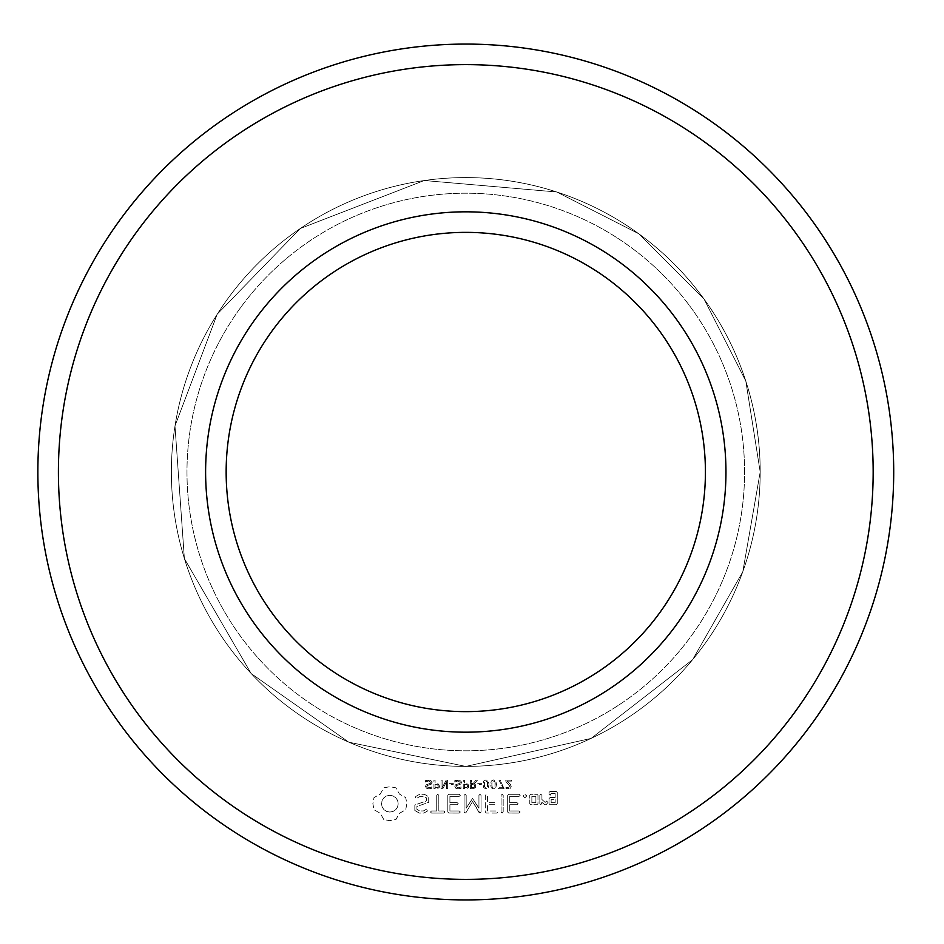 <?xml version="1.0" encoding="UTF-8"?>
<svg xmlns="http://www.w3.org/2000/svg" width="944" height="944" viewBox="0 0 944 944"><rect width="100%" height="100%" fill="white"/><g stroke="black" fill="none" stroke-linecap="round" stroke-linejoin="round"><path stroke-width="0.71" stroke-dasharray="4.72 3.54" d="M725.96 472A260.178 260.178 0 0 0 335.698 246.679A260.178 260.178 0 0 0 335.698 697.321A260.178 260.178 0 0 0 725.96 472M705.416 472A239.634 239.634 0 0 0 345.964 264.473A239.634 239.634 0 0 0 345.964 679.527A239.634 239.634 0 0 0 705.416 472A239.634 239.634 0 0 0 345.964 264.473A239.634 239.634 0 0 0 345.964 679.527A239.634 239.634 0 0 0 705.416 472A239.634 239.634 0 0 0 345.964 264.473A239.634 239.634 0 0 0 345.964 679.527A239.634 239.634 0 0 0 705.416 472A239.634 239.634 0 0 0 345.964 264.473A239.634 239.634 0 0 0 345.964 679.527A239.634 239.634 0 0 0 705.416 472A239.634 239.634 0 0 0 345.964 264.473A239.634 239.634 0 0 0 345.964 679.527A239.634 239.634 0 0 0 705.416 472A239.634 239.634 0 0 0 345.964 264.473A239.634 239.634 0 0 0 345.964 679.527A239.634 239.634 0 0 0 705.416 472A239.634 239.634 0 0 0 345.964 264.473A239.634 239.634 0 0 0 345.964 679.527A239.634 239.634 0 0 0 705.416 472A239.634 239.634 0 0 0 345.964 264.473A239.634 239.634 0 0 0 345.964 679.527A239.634 239.634 0 0 0 705.416 472A239.634 239.634 0 0 0 345.964 264.473A239.634 239.634 0 0 0 345.964 679.527A239.634 239.634 0 0 0 705.416 472A239.634 239.634 0 0 0 345.964 264.473A239.634 239.634 0 0 0 345.964 679.527A239.634 239.634 0 0 0 705.416 472A239.634 239.634 0 0 0 345.964 264.473A239.634 239.634 0 0 0 345.964 679.527A239.634 239.634 0 0 0 705.416 472A239.634 239.634 0 0 0 345.964 264.473A239.634 239.634 0 0 0 345.964 679.527A239.634 239.634 0 0 0 705.416 472A239.634 239.634 0 0 0 345.964 264.473A239.634 239.634 0 0 0 345.964 679.527A239.634 239.634 0 0 0 705.416 472M873.165 472A407.383 407.383 0 0 0 262.09 119.204A407.383 407.383 0 0 0 262.09 824.796A407.383 407.383 0 0 0 873.165 472M550.081 804.725L549.054 803.71L549.054 798.541L550.081 797.527L555.166 797.527L555.166 793.467L551.143 793.467L550.104 795.296L549.054 794.282L549.054 792.417L550.081 791.414L556.228 791.414L557.255 792.417L557.255 803.71L556.228 804.725L550.081 804.725L549.054 803.71L549.054 798.541L550.081 797.527L555.166 797.527L555.166 793.467L551.143 793.467L550.104 795.296L549.054 794.282L549.054 792.417L550.081 791.414L556.228 791.414L557.255 792.417L557.255 803.71L556.228 804.725L550.081 804.725M540.888 804.725L539.85 803.71L539.85 795.296L540.888 794.282L541.927 795.296L541.927 799.521L545.254 802.471L546.505 801.067L548.039 802.424L546.092 804.725L544.653 804.725L541.927 802.306L540.888 804.725L539.85 803.71L539.85 795.296L540.888 794.282L541.927 795.296L541.927 799.521L545.254 802.471L546.505 801.067L548.039 802.424L546.092 804.725L544.653 804.725L541.927 802.306L540.888 804.725M537.974 795.296L537.974 803.71L536.947 804.725L530.811 804.725L529.785 803.71L529.785 795.296L530.811 794.282L536.947 794.282L537.974 795.296L537.974 803.71L536.947 804.725L530.811 804.725L529.785 803.71L529.785 795.296L530.811 794.282L536.947 794.282L537.974 795.296M519.094 813.067L508.686 813.055L507.671 812.017L507.671 795.296L508.698 794.282L519.094 794.282L520.179 795.308L519.094 796.335L509.76 796.335L509.76 802.636L517.005 802.636L518.091 803.686L517.005 804.725L509.76 804.725L509.76 810.979L519.094 810.979L520.179 812.017L519.094 813.067L508.686 813.055L507.671 812.017L507.671 795.296L508.698 794.282L519.094 794.282L520.179 795.308L519.094 796.335L509.76 796.335L509.76 802.636L517.005 802.636L518.091 803.686L517.005 804.725L509.76 804.725L509.76 810.979L519.094 810.979L520.179 812.017L519.094 813.067M502.137 813.067L501.087 811.97L501.087 795.367L502.137 794.282L503.176 795.367L503.176 811.97L502.137 813.067L501.087 811.97L501.087 795.367L502.137 794.282L503.176 795.367L503.176 811.97L502.137 813.067M524.899 797.786L526.646 796.04L524.899 794.282L523.141 796.04L524.899 797.786L526.646 796.04L526.103 794.824L524.899 794.282L523.141 796.04L524.899 797.786M511.554 781.089L511.554 780.098L505.736 780.098L505.736 781.313L510.02 786.458L508.344 787.886L505.949 787.131L505.949 788.334L508.368 788.877L510.444 788.24L511.2 786.505L510.704 784.794L506.928 781.089L511.554 781.089L511.554 780.098L505.736 780.098L505.736 781.313L510.02 786.458L508.344 787.886L505.949 787.131L505.949 788.334L507.046 788.712L510.444 788.24L511.2 786.505L510.173 784.086L506.928 781.089L511.554 781.089M504.061 788.7L500.167 780.098L498.939 780.098L503.081 787.721L498.172 787.721L498.172 788.7L504.061 788.7L500.167 780.098L498.939 780.098L503.081 787.721L498.172 787.721L498.172 788.7L504.061 788.7M496.745 813.067L486.337 813.055L485.322 812.017L485.322 795.367L486.372 794.282L487.411 795.367L487.411 802.624L494.668 802.636L495.753 803.686L494.668 804.725L487.411 804.713L487.411 810.979L496.745 810.979L497.83 812.017L496.745 813.067L486.337 813.055L485.322 812.017L485.322 795.367L486.372 794.282L487.411 795.367L487.411 802.624L494.668 802.636L495.753 803.686L494.668 804.725L487.411 804.713L487.411 810.979L496.745 810.979L497.83 812.017L496.745 813.067M479.092 812.548L472.555 801.539L466.041 812.524L465.156 813.044L464.082 812.017L464.082 795.367L465.132 794.282L466.171 795.367L466.171 808.182L472.543 798.459L478.938 808.229L478.938 795.367L479.989 794.282L481.027 795.367L481.051 812.041L479.965 813.067L472.555 801.539L466.041 812.524L465.156 813.044L464.082 812.017L464.082 795.367L465.132 794.282L466.171 795.367L466.171 808.182L472.543 798.459L478.938 808.229L478.938 795.367L479.989 794.282L481.027 795.367L481.051 812.041L479.965 813.067L479.092 812.548M495.801 787.768L496.509 784.405L495.789 781.007L493.535 779.933L491.281 781.03L490.561 784.393L491.281 787.78L493.535 788.877L495.801 787.768L496.509 784.405L495.789 781.007L493.535 779.933L491.281 781.03L490.561 784.393L491.281 787.78L493.535 788.877L495.801 787.768M488.284 787.768L488.992 784.405L488.272 781.007L486.018 779.933L483.753 781.03L483.045 784.393L483.765 787.78L486.018 788.877L488.284 787.768L488.992 784.405L488.272 781.007L486.018 779.933L483.753 781.03L483.045 784.393L483.765 787.78L486.018 788.877L488.284 787.768M481.369 784.393L481.369 783.355L477.758 783.355L477.758 784.393L481.369 784.393L481.369 783.355L477.758 783.355L477.758 784.393L481.369 784.393M474.254 783.874L477.487 780.098L476 780.098L473.121 783.532L471.516 783.532L471.516 780.098L470.372 780.098L470.372 788.7L474.077 788.606L475.741 787.497L475.54 784.806L474.254 783.874L477.487 780.098L476 780.098L473.121 783.532L471.516 783.532L471.516 780.098L470.372 780.098L470.372 788.7L474.077 788.606L475.741 787.497L475.54 784.806L474.254 783.874M468.602 787.343L468.118 784.193L464.389 783.308L464.389 780.098L463.244 780.098L463.244 788.7L467.846 788.169L468.873 786.104L467.068 783.532L464.389 783.308L464.389 780.098L463.244 780.098L463.244 788.7L466.891 788.57L468.602 787.343M448.837 813.055L447.822 812.017L447.822 795.296L448.848 794.282L459.244 794.282L460.33 795.308L459.244 796.335L449.91 796.335L449.91 802.636L457.156 802.636L458.241 803.686L457.156 804.725L449.91 804.725L449.91 810.979L459.244 810.979L460.33 812.017L459.244 813.067L448.837 813.055L447.822 812.017L447.822 795.296L448.848 794.282L459.244 794.282L460.33 795.308L459.244 796.335L449.91 796.335L449.91 802.636L457.156 802.636L458.241 803.686L457.156 804.725L449.91 804.725L449.91 810.979L459.244 810.979L460.33 812.017L459.244 813.067L448.837 813.055M431.526 810.979L436.73 810.979L436.73 795.367L437.78 794.282L438.818 795.367L438.818 810.979L443.951 810.979L445.037 812.017L443.951 813.067L431.526 813.067L430.488 812.017L431.526 810.979L436.73 810.979L436.73 795.367L437.78 794.282L438.818 795.367L438.818 810.979L443.951 810.979L445.037 812.017L443.951 813.067L431.526 813.067L430.488 812.017L431.526 810.979M460.932 783.992L461.179 781.549L459.445 780.133L454.784 780.617L454.784 782.045L457.982 780.912L460.224 782.387L459.94 783.237L455.386 784.877L454.831 786.411L455.751 788.181L458.064 788.877L461.061 788.275L461.061 786.93L458.052 787.886L456.023 786.517L456.306 785.668L460.932 783.992L461.415 782.552L459.445 780.133L454.784 780.617L454.784 782.045L457.982 780.912L460.224 782.387L459.94 783.237L455.386 784.877L454.831 786.411L455.751 788.181L458.064 788.877L461.061 788.275L461.061 786.93L458.052 787.886L456.023 786.517L456.306 785.668L460.932 783.992M453.25 784.393L453.25 783.355L449.639 783.355L449.639 784.393L453.25 784.393L453.25 783.355L449.639 783.355L449.639 784.393L453.25 784.393M447.633 788.7L447.633 780.098L446.217 780.098L442.134 787.792L442.134 780.098L441.06 780.098L441.06 788.7L442.842 788.7L446.559 781.679L446.559 788.7L447.633 788.7L447.633 780.098L446.217 780.098L442.134 787.792L442.134 780.098L441.06 780.098L441.06 788.7L442.842 788.7L446.559 781.679L446.559 788.7L447.633 788.7M439.302 787.343L438.807 784.193L435.09 783.308L435.09 780.098L433.945 780.098L433.945 788.7L438.535 788.169L439.574 786.104L437.756 783.532L435.09 783.308L435.09 780.098L433.945 780.098L433.945 788.7L437.591 788.57L439.302 787.343M414.841 810.471L414.841 805.008L426.641 800.842L426.641 797.987L423.785 796.335L420.174 796.335L416.811 798.282L415.384 797.904L415.761 796.476L419.573 794.282L424.411 794.282L428.718 796.783L428.718 802.306L416.929 806.483L416.929 809.315L419.773 810.955L423.408 810.955L426.759 809.02L428.163 809.397L427.797 810.813L423.927 813.067L419.254 813.067L414.841 810.471L414.841 805.008L426.641 800.842L426.641 797.987L423.785 796.335L420.174 796.335L416.811 798.282L415.384 797.904L415.761 796.476L419.573 794.282L424.411 794.282L428.718 796.783L428.718 802.306L416.929 806.483L416.929 809.315L419.773 810.955L423.408 810.955L426.759 809.02L428.163 809.397L427.797 810.813L423.927 813.067L419.254 813.067L414.841 810.471M431.62 783.992L431.868 781.549L430.145 780.133L425.473 780.617L425.473 782.045L428.67 780.912L430.912 782.387L430.641 783.237L426.074 784.877L425.532 786.411L426.44 788.181L428.753 788.877L431.762 788.275L431.762 786.93L428.753 787.886L426.723 786.517L426.995 785.668L431.62 783.992L432.104 782.552L430.145 780.133L425.473 780.617L425.473 782.045L428.67 780.912L430.912 782.387L430.641 783.237L426.074 784.877L425.532 786.411L426.44 788.181L428.753 788.877L431.762 788.275L431.762 786.93L428.753 787.886L426.723 786.517L426.995 785.668L431.62 783.992M383.807 819.557L380.243 813.291L373.989 809.728L372.868 803.686L373.989 797.633L380.243 794.081L383.807 787.815L389.86 786.706L395.902 787.815L399.465 794.081L405.731 797.633L406.84 803.686L405.731 809.728L399.465 813.291L395.902 819.557L389.73 820.666L383.807 819.557L380.243 813.291L373.989 809.728L372.868 803.686L373.989 797.633L380.243 794.081L383.807 787.815L389.86 786.706L395.902 787.815L399.465 794.081L405.731 797.633L406.84 803.686L405.731 809.728L399.465 813.291L395.902 819.557L389.73 820.666L383.807 819.557M893.708 472A427.915 427.915 0 0 0 251.824 101.409A427.915 427.915 0 0 0 251.824 842.591A427.915 427.915 0 0 0 893.708 472M551.143 802.671L555.166 802.671L555.166 799.615L551.143 799.615L551.143 802.671L555.166 802.671L555.166 799.615L551.143 799.615L551.143 802.671M531.861 802.671L535.897 802.671L535.897 796.335L531.861 796.335L531.861 802.671L535.897 802.671L535.897 796.335L531.861 796.335L531.861 802.671M494.998 781.797L494.986 787.025L492.638 787.685L491.812 785.904L492.072 781.809L494.444 781.113L495.27 782.895L494.986 787.025L493.535 787.921L492.072 787.013L491.8 782.895L492.615 781.125L494.998 781.797M487.47 781.797L487.47 787.025L485.122 787.685L484.284 785.904L484.555 781.809L486.915 781.113L487.753 782.895L487.47 787.025L486.018 787.921L484.555 787.013L484.284 782.895L485.098 781.125L487.47 781.797M474.808 786.293L474.254 787.414L471.516 787.721L471.516 784.488L474.301 784.936L474.808 786.293L474.254 787.414L471.516 787.721L471.516 784.488L474.301 784.936L474.808 786.293M467.681 786.081L467.056 787.379L464.389 787.721L464.389 784.287L466.478 784.417L467.681 786.081L467.056 787.379L464.389 787.721L464.389 784.287L466.478 784.417L467.681 786.081M438.382 786.081L437.745 787.379L435.09 787.721L435.09 784.287L437.178 784.417L438.382 786.081L437.745 787.379L435.09 787.721L435.09 784.287L437.178 784.417L438.382 786.081M389.86 812.076L393.117 811.415L395.784 809.622L397.589 806.955L398.238 803.686L397.589 800.418L395.784 797.751L393.117 795.957L389.86 795.296L386.592 795.957L383.925 797.751L382.131 800.418L381.47 803.686L382.131 806.955L383.925 809.622L386.592 811.415L389.86 812.076L393.117 811.415L395.784 809.622L397.589 806.955L398.238 803.686L397.589 800.418L395.784 797.751L393.117 795.957L389.86 795.296L386.592 795.957L383.925 797.751L382.131 800.418L381.47 803.686L382.131 806.955L383.925 809.622L386.592 811.415L389.86 812.076M744.58 472A278.799 278.799 0 0 0 326.388 230.548A278.799 278.799 0 0 0 326.388 713.452A278.799 278.799 0 0 0 744.58 472A278.799 278.799 0 0 0 326.388 230.548A278.799 278.799 0 0 0 326.388 713.452A278.799 278.799 0 0 0 744.58 472A278.799 278.799 0 0 0 326.388 230.548A278.799 278.799 0 0 0 326.388 713.452A278.799 278.799 0 0 0 744.58 472A278.799 278.799 0 0 0 326.388 230.548A278.799 278.799 0 0 0 326.388 713.452A278.799 278.799 0 0 0 744.58 472M760.191 472A294.41 294.41 0 0 0 318.576 217.037A294.41 294.41 0 0 0 318.576 726.963A294.41 294.41 0 0 0 760.191 472L742.798 571.734L692.636 659.667L591.145 738.397L465.781 766.422L348.855 742.208L251.163 673.544L184.375 558.577L174.982 425.945L217.191 314.246L300.298 228.495L424.293 180.516L556.759 191.986L638.84 233.805L703.976 298.941L745.795 381.022L760.203 472A294.41 294.41 0 0 0 318.576 217.037A294.41 294.41 0 0 0 318.576 726.963A294.41 294.41 0 0 0 760.191 472L742.798 571.734L692.636 659.667L591.145 738.397L465.781 766.422L348.855 742.208L251.163 673.544L184.375 558.577L174.982 425.945L217.191 314.246L300.298 228.495L424.293 180.516L556.759 191.986L638.84 233.805L703.976 298.941L745.795 381.022L760.203 472A294.41 294.41 0 0 0 318.576 217.037A294.41 294.41 0 0 0 318.576 726.963A294.41 294.41 0 0 0 760.191 472A294.41 294.41 0 0 0 318.576 217.037A294.41 294.41 0 0 0 318.576 726.963A294.41 294.41 0 0 0 760.191 472A294.41 294.41 0 0 0 318.576 217.037A294.41 294.41 0 0 0 318.576 726.963A294.41 294.41 0 0 0 760.191 472L742.798 571.734L692.636 659.667L591.145 738.397L465.781 766.422L348.855 742.208L251.163 673.544L184.375 558.577L174.982 425.945L217.191 314.246L300.298 228.495L424.293 180.516L556.759 191.986L638.84 233.805L703.976 298.941L745.795 381.022L760.203 472L742.798 571.734L692.636 659.667L591.145 738.397L465.781 766.422L348.855 742.208L251.163 673.544L184.375 558.577L174.982 425.945L217.191 314.246L300.298 228.495L424.293 180.516L556.759 191.986L638.84 233.805L703.976 298.941L745.795 381.022L760.203 472A294.41 294.41 0 0 0 318.576 217.037A294.41 294.41 0 0 0 318.576 726.963A294.41 294.41 0 0 0 760.191 472"/><path stroke-width="1.42" d="M893.708 472A427.915 427.915 0 0 0 251.824 101.409A427.915 427.915 0 0 0 251.824 842.591A427.915 427.915 0 0 0 893.708 472M873.165 472A407.383 407.383 0 0 0 262.09 119.204A407.383 407.383 0 0 0 262.09 824.796A407.383 407.383 0 0 0 873.165 472M725.96 472A260.178 260.178 0 0 0 335.698 246.679A260.178 260.178 0 0 0 335.698 697.321A260.178 260.178 0 0 0 725.96 472M705.416 472A239.634 239.634 0 0 0 345.964 264.473A239.634 239.634 0 0 0 345.964 679.527A239.634 239.634 0 0 0 705.416 472"/></g></svg>
